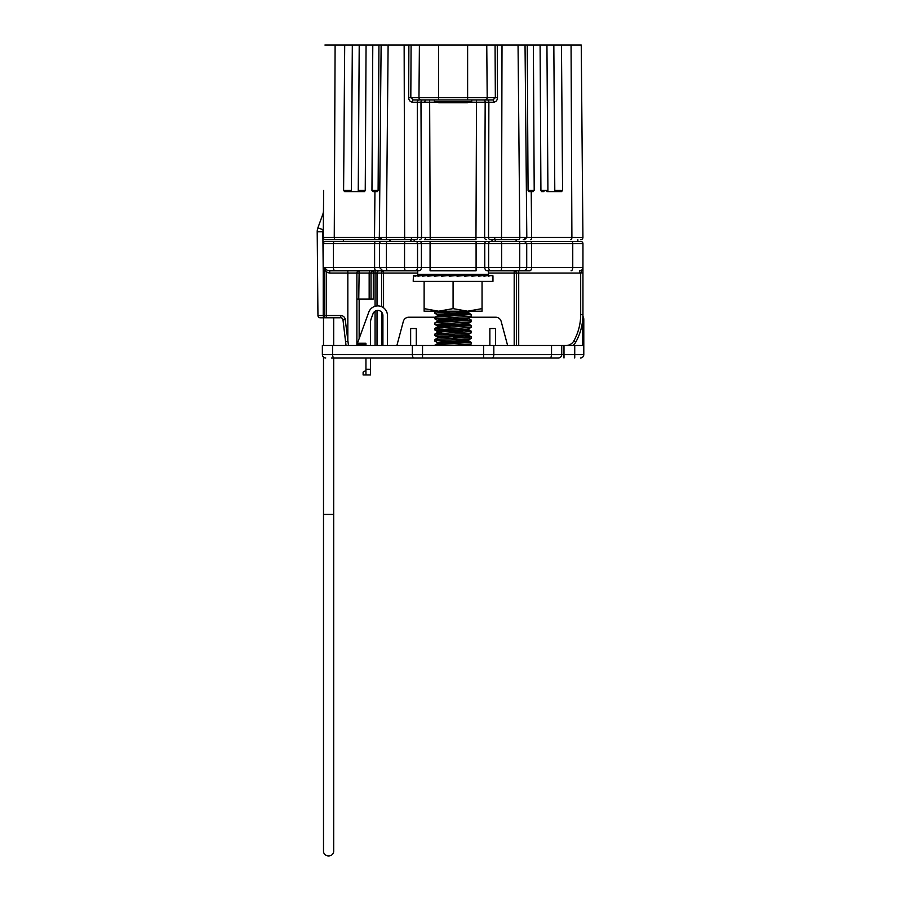<?xml version="1.0" encoding="UTF-8"?>
<svg xmlns="http://www.w3.org/2000/svg" width="901" height="901" viewBox="0 0 901 901"><rect width="100%" height="100%" fill="white"/><g stroke="black" fill="none" stroke-linecap="round" stroke-linejoin="round"><path stroke-width="1.35" d="M333.685 357.967L333.685 514.437L323.504 514.437L323.504 357.1A3.39 3.39 0 0 1 322.367 354.566L322.367 345.511L322.367 354.566L322.367 345.511L561.728 345.511L561.728 354.566A3.39 3.39 0 0 1 558.327 357.967L331.422 357.967M323.504 345.511L323.504 317.783L323.504 345.511M333.685 514.437L333.685 851.242A5.091 4.708 180 0 1 328.595 855.95A5.091 4.708 180 0 1 323.504 851.242L323.504 357.1A3.39 3.39 0 0 1 322.367 354.566A3.39 3.39 0 0 0 325.768 357.967A3.39 3.39 0 0 1 322.367 354.566L412.354 354.566L412.354 345.511M333.685 345.511L333.685 317.783M317.929 314.404L317.208 231.805A11.319 11.319 0 0 1 317.895 227.829L322.795 214.37A11.319 11.319 0 0 0 323.47 210.597A11.319 11.319 0 0 1 322.795 214.37L323.436 214.607M422.715 99.932L429.653 99.932L429.653 102.218L420.981 102.218A2.264 1.734 90 0 1 422.715 99.932M415.17 239.7L325.498 239.7A2.264 2.264 0 0 1 323.234 237.413L323.65 190.471M324.912 45.05L335.104 45.05L334.26 237.413A2.264 1.126 -90 0 1 334.26 237.413L374.512 237.413A2.264 1.126 -90 0 1 374.512 237.413L380.132 237.413M379.389 237.413L526.77 237.413M518.751 239.7L491 239.7M497.273 45.05L497.487 97.657C497.363 100.259 496.102 101.779 493.703 102.23A2.264 0.766 90 0 0 492.937 99.932L495.347 97.668L495.066 45.05L502.015 45.05L501.519 237.413A2.264 0.867 -90 0 1 500.652 239.7M405.506 239.7A2.264 0.867 -90 0 1 404.639 237.413L404.144 45.05L411.093 45.05L410.811 97.668L413.221 99.932L438.539 99.932L434.406 99.932L434.406 101.633L471.752 101.633L471.752 99.932L476.516 99.932L476.516 102.218L467.337 102.218M518.965 239.7A2.264 0.867 -90 0 0 519.832 237.413L518.052 45.05L525.035 45.05L526.815 237.413L524.551 239.7M339.632 317.783L320.204 317.783A2.264 2.264 0 0 1 317.94 315.541L323.594 315.53M541.625 191.609L540.915 190.471L547.909 190.471L546.896 191.609L555.827 191.609L554.791 190.471L562.573 190.471L561.514 191.609L559.69 191.609M492.937 99.932L438.539 99.932L438.539 97.668L467.619 97.668L467.619 45.05L495.066 45.05M387.419 239.7L343.371 239.7L343.371 241.4M325.498 239.7A2.264 2.264 0 0 1 323.234 237.436A2.264 2.264 0 0 0 325.498 239.7L325.498 239.7A2.264 2.264 0 0 1 323.234 237.413L334.26 237.413A2.264 1.126 -90 0 0 335.397 239.7M493.703 102.23L476.516 102.218L475.965 239.7L424.461 239.7A2.264 0.957 -90 0 0 425.418 237.413M382.384 239.7L380.898 239.7A2.264 2.005 -90 0 1 378.893 237.413M581.246 45.05L582.924 237.413A2.264 2.264 0 0 0 582.924 237.413A2.264 2.264 0 0 1 580.661 239.7A2.264 2.264 0 0 0 582.924 237.436L571.898 237.413A2.264 1.126 -90 0 0 571.898 237.413L571.065 45.05L581.246 45.05M562.573 190.471L561.458 45.05L571.065 45.05M555.827 191.609L561.514 191.609L555.827 191.609M547.909 190.471L546.941 45.05L553.833 45.05L554.791 190.471M541.918 191.609L543.967 191.609M524.269 45.05L527.231 45.05L528.065 190.471L534.203 190.471L533.369 45.05L540.093 45.05L540.915 190.471M534.203 190.471L532.131 191.609M528.065 190.471L528.842 191.609L533.212 191.609M371.955 190.471L372.946 191.609L377.316 191.609L378.105 190.471L378.938 45.05L372.789 45.05L371.955 190.471L378.105 190.471M362.191 191.609L359.262 191.609L358.249 190.471L365.243 190.471L366.065 45.05L372.789 45.05M365.243 190.471L364.533 191.609M344.655 191.609L350.343 191.609L344.655 191.609L343.596 190.471L351.367 190.471L350.343 191.609L364.241 191.609M351.367 190.471L352.325 45.05L359.217 45.05L358.249 190.471M335.104 45.05L344.7 45.05L343.596 190.471M381.607 239.7L379.344 237.413L381.123 45.05L387.419 45.05M411.093 45.05L467.619 45.05M518.052 45.05L502.015 45.05M533.369 45.05L527.231 45.05M546.941 45.05L540.093 45.05M561.458 45.05L553.833 45.05M352.325 45.05L344.7 45.05M366.065 45.05L359.217 45.05M378.938 45.05L381.9 45.05M404.144 45.05L388.117 45.05L386.338 237.413A2.264 0.867 -90 0 0 387.205 239.7M419.798 239.7A2.264 1.734 -90 0 0 421.533 237.413L420.981 102.218L412.455 102.23C410.068 101.768 408.795 100.248 408.671 97.657L408.885 45.05M526.026 237.413L531.646 237.413A2.264 1.126 -90 0 0 531.646 237.413L571.898 237.413A2.264 1.126 -90 0 1 570.772 239.7M438.821 101.633L438.821 102.77L467.337 102.77L467.337 101.633M582.913 316.33A5.654 5.654 0 0 1 583.792 319.359L583.792 354.566L583.792 345.511L563.992 345.511L563.992 354.566L574.737 354.566L574.737 345.511M511.081 357.967L506.238 357.967M486.596 357.967L477.575 357.967M332.559 345.511L332.559 354.566A3.39 1.701 90 0 0 334.248 357.967L362.765 357.967M394.233 357.967L422.535 357.967L422.535 354.566L483.623 354.566L483.623 345.511M522.186 357.967L558.327 357.967A3.39 3.39 0 0 0 561.728 354.566L563.992 354.566L563.992 357.967M335.386 357.967L341.04 357.967L335.386 357.967M501.508 357.967L487.002 357.967M507.623 345.511L501.17 321.42A5.654 5.654 0 0 0 495.696 317.22L469.376 317.22M434.98 317.22L408.806 317.22A5.654 5.654 0 0 0 403.333 321.42L396.879 345.511M410.642 345.511L410.642 328.538L416.296 328.538L416.296 345.511M495.516 345.511L495.516 328.538L489.862 328.538L489.862 345.511M582.665 345.511L582.665 320.193M370.469 369.275L370.469 374.94L365.941 374.94L365.941 369.275L370.469 369.275L370.469 357.967M387.441 345.511L387.441 315.553A9.641 9.641 0 0 0 368.734 312.253L357.449 343.247L365.941 343.247L365.941 345.511M365.941 357.967L365.941 369.275M370.469 345.511L370.469 322.727A11.319 11.319 0 0 1 371.144 318.853L372.991 313.796A5.113 5.113 0 0 1 382.914 315.553L382.914 345.511M365.941 370.48L363.114 372.113L363.114 374.94L370.469 374.94M561.728 345.511L563.992 345.511M574.737 357.967L574.737 354.566L583.792 354.566A3.39 3.39 0 0 1 580.402 357.967M418.03 270.818L395.021 270.818M518.447 270.818A3.39 1.295 -90 0 0 519.742 267.428L519.742 243.664L501.62 243.664L501.62 267.428L526.725 267.428A3.39 3.39 0 0 1 523.335 270.818L488.139 270.818M523.639 241.4L580.683 241.4A2.264 2.264 0 0 1 582.947 243.664L582.947 314.55A56.583 56.583 0 0 1 575.874 341.941A11.319 11.319 0 0 1 572.754 345.511A11.319 11.319 0 0 0 575.874 341.941A56.583 56.583 0 0 0 582.947 314.55L580.683 314.55L580.683 272.969L582.947 272.969M405.844 270.818A3.39 1.295 -90 0 1 404.549 267.428L404.549 243.664L386.416 243.664L386.416 267.428L421.398 267.428L421.398 243.664L417.546 243.664L417.546 267.428A3.39 2.602 -90 0 1 414.944 270.818L376.291 270.818A3.39 1.701 -90 0 1 374.602 267.428L379.434 267.428L379.434 243.664A2.264 2.264 0 0 1 381.697 241.4L524.461 241.4L526.725 243.664L519.742 243.664A2.264 0.867 90 0 0 518.875 241.4M523.301 270.818L529.867 270.818A3.39 1.701 -90 0 0 531.567 267.428L572.754 267.428L572.754 243.664L526.691 243.664M329.349 241.4L351.728 241.4M377.823 270.818L381.787 270.818L377.823 270.818M529.867 270.818L516.926 270.818M582.947 268.194L582.947 267.428A3.39 3.39 0 0 1 579.546 270.818A3.39 3.39 0 0 0 582.947 267.428L580.683 272.969A5.654 5.654 0 0 1 579.546 273.082L518.717 273.082L518.717 345.511M500.314 270.818A3.39 1.295 -90 0 0 501.62 267.428L488.624 267.428L488.624 243.664L484.761 243.664L484.761 267.428L488.624 267.428A3.39 2.602 -90 0 0 491.214 270.818L511.137 270.818M381.787 270.818L392.205 270.818M487.362 270.818A3.39 2.602 -90 0 1 484.761 267.428L476.088 267.428L476.088 270.818L430.07 270.818L430.07 267.428L476.088 267.428L476.088 243.664L430.07 243.664L430.07 267.428L421.398 267.428A3.39 2.602 -90 0 1 418.796 270.818M376.291 270.818L329.71 270.818L347.831 270.818L347.831 273.082L329.71 273.082L326.263 272.271L324.09 267.428L327.277 270.334L329.71 270.818L329.71 273.082M375.064 306.306L375.064 270.818L378.983 270.818A2.264 1.96 -90 0 0 377.023 273.082L377.023 305.935M381.596 306.689L381.596 273.082L373.296 273.082L373.296 270.818A2.264 2.264 0 0 0 371.032 273.082L371.032 299.121L369.162 299.121L369.162 273.082L356.886 273.082A2.264 2.264 0 0 1 359.15 270.818A2.264 2.264 0 0 0 356.886 273.082L356.886 345.511L356.886 344.385L365.378 344.385L365.378 345.511M575.097 241.4L513.953 241.4M569.928 241.4L578.138 241.4M491.991 239.7L491.991 241.4L496.282 241.4A4.528 1.734 90 0 1 494.931 239.7M414.167 239.7L414.167 241.4L409.876 241.4A4.528 1.734 -90 0 0 411.228 239.7M392.205 241.4L393.962 241.4M327.277 270.334L326.263 272.271L326.263 317.783L325.486 317.783A2.264 2.264 0 0 1 323.222 315.53L323.222 243.664A2.264 2.264 0 0 1 325.486 241.4L381.697 241.4M516.453 345.511L516.453 273.082L516.453 345.511M369.162 299.121L358.756 299.121L359.15 270.818A2.264 2.264 0 0 0 356.886 273.082L347.831 273.082L347.831 341.502L345.59 341.772L346.029 345.511L342.977 319.787A2.264 2.264 0 0 0 340.736 317.783L340.736 315.53A4.528 4.528 0 0 1 345.229 319.517L348.473 345.511M388.962 241.4A4.528 1.734 90 0 0 390.313 239.7M515.845 239.7A4.528 1.734 -90 0 0 517.197 241.4M358.756 299.121L356.886 299.121M369.556 270.818L369.162 273.082L373.296 273.082L373.296 299.121L371.032 299.121M518.717 270.818L518.717 273.082L516.453 273.082A2.264 2.264 0 0 0 514.189 270.818A2.264 2.264 0 0 1 516.453 273.082L488.443 273.082M488.443 274.433L487.317 275.571L418.852 275.571L417.715 274.433L488.443 274.433L488.443 270.818M460.141 345.511L455.455 345.229M437.402 343.664L437.402 342.605C436.433 341.67 469.736 340.747 468.757 339.812L468.757 340.927C469.736 341.851 436.433 342.785 437.402 343.709M468.599 345.511L464.544 344.734M465.716 340.375L455.455 339.666M437.402 338.089L437.402 337.03C436.433 336.096 469.736 335.172 468.757 334.248L468.757 335.352C469.736 336.287 436.433 337.211 437.402 338.145L434.992 339.497L468.813 337.256L471.178 336.715L464.544 336.017M441.614 333.224L437.492 332.48L434.992 333.933L468.813 331.692L471.178 331.14L464.544 330.442M437.402 332.525L437.402 331.467C436.433 330.532 469.736 329.608 468.757 328.674L468.757 329.789C469.736 330.712 436.433 331.647 437.402 332.57M441.614 327.66L437.402 327.007L437.402 325.892C436.433 324.957 469.736 324.033 468.757 323.11L464.544 322.445M450.703 327.153L440.454 326.444M441.614 322.085L437.402 321.432L437.402 320.328C436.433 319.393 469.736 318.47 468.757 317.535M450.703 321.589L440.454 320.88M441.614 330.802L434.992 330.104L434.913 328.437L437.402 327.007C436.433 326.072 469.736 325.148 468.757 324.214L468.757 323.155M441.614 316.521L437.402 315.868L437.402 314.753C436.433 313.818 469.736 312.895 468.757 311.971L464.544 311.307M450.703 316.014L440.454 315.305M437.492 325.982L434.913 324.45L434.913 322.873L437.402 321.432C436.433 320.508 469.736 319.573 468.757 318.65L468.757 317.58M465.716 312.523L455.455 311.814M437.492 320.418L434.913 318.886L434.913 317.298L437.402 315.868C436.433 314.933 469.736 314.01 468.757 313.075L468.757 312.016M449.351 345.511L471.178 344.024L471.178 342.279L464.544 341.58M434.913 345.511L437.345 344.689L471.246 342.369M437.492 342.695L434.913 341.164L437.345 340.702L468.813 338.844L471.178 338.461L471.246 336.794M464.375 337.582L453.079 336.985M437.492 337.12L434.913 335.589L437.345 335.127L468.813 333.269L471.178 332.886L471.246 331.23M464.375 332.019L453.079 331.422M434.913 330.025L471.178 327.322L471.178 325.576L464.544 324.878M434.992 328.358L471.246 325.655M434.913 324.45L471.178 321.747L471.178 320.001L468.678 318.56M434.992 322.795L471.246 320.092M434.913 318.886L471.178 316.183L471.246 314.517L468.678 312.985M434.992 317.22L471.246 314.517M437.492 314.843L434.913 313.311L437.345 312.85L466.054 311.205M434.913 341.164L434.992 339.497M434.913 335.589L434.992 333.933M453.079 329.834L441.794 329.237M453.079 320.283L450.703 320.17M453.079 314.708L450.703 314.595M434.913 313.311L434.992 311.656L438.032 311.205M467.563 311.205L482.046 308.626L482.046 311.205L438.596 311.205L453.079 308.626L467.563 311.205M492.96 275.852L492.96 281.36L413.21 281.36L413.401 275.571L413.401 276.145L414.922 275.571L414.922 276.145L417.918 275.571L417.918 276.145L422.254 275.571L422.254 276.145L427.784 275.571L427.784 276.145L434.282 275.571L434.282 276.145L441.501 275.571L441.501 276.145L449.171 275.571L449.171 276.145L456.987 275.571L456.987 276.145L464.657 275.571L464.657 276.145L471.876 275.571L471.876 276.145L478.375 275.571L478.375 276.145L483.905 275.571L483.905 276.145L488.252 275.571L488.252 276.145L491.236 275.571L492.768 276.145L492.768 275.571L471.876 275.638M434.282 275.571L439.879 275.695M441.501 275.571L444.948 275.886M449.171 275.571L450.331 276.055M464.657 275.571L456.987 275.976M471.876 275.571L464.657 275.785M424.123 311.205L424.123 308.626L438.596 311.205L424.123 311.205M424.123 281.36L424.123 308.626M453.079 281.36L453.079 308.626M482.046 281.36L482.046 308.626M427.784 275.571L433.505 275.627M422.254 275.571L427.288 275.616M417.918 275.571L421.972 275.605M414.922 275.571L417.771 275.593M413.401 275.571L414.877 275.582M317.208 231.805L322.862 231.748A5.654 5.654 0 0 0 322.862 231.748L323.222 272.102M317.208 231.703A11.319 11.319 0 0 1 317.895 227.829L323.211 229.766A5.654 5.654 0 0 0 322.862 231.703M424.867 102.218A2.264 0.957 90 0 1 425.824 99.932M375.649 239.7A2.264 1.126 -90 0 1 374.512 237.436L374.94 191.609M380.988 237.413A2.264 1.937 90 0 0 382.925 239.7M411.667 237.413L411.126 239.7M415.913 239.7A2.264 1.734 -90 0 0 417.647 237.413L417.298 102.218A2.264 1.734 90 0 1 419.033 99.932M494.503 237.413L495.032 239.7M525.17 237.413A2.264 1.937 90 0 1 523.233 239.7M486.765 45.05L487.193 97.657A2.264 2.129 90 0 1 487.193 97.668L497.487 97.657M408.671 97.657L418.965 97.657A2.264 2.129 90 0 0 418.965 97.668L419.404 45.05M531.23 191.609L531.646 237.413A2.264 1.126 -90 0 1 530.52 239.7M438.821 102.218L429.653 102.218L430.205 239.7M438.539 45.05L438.539 97.657L418.965 97.657A2.264 2.129 90 0 0 421.094 99.932M483.443 99.932A2.264 1.734 90 0 1 485.177 102.218L484.625 237.413A2.264 1.734 -90 0 0 486.36 239.7M490.257 239.7A2.264 1.734 -90 0 1 488.522 237.413L488.871 102.218A2.264 1.734 90 0 0 487.137 99.932M467.619 99.932L467.619 97.668L487.193 97.657A2.264 2.129 90 0 1 485.065 99.932M580.661 239.7A2.264 2.264 0 0 0 582.924 237.436M412.455 102.23A2.264 0.766 90 0 1 413.221 99.932M317.94 315.541A2.264 2.264 0 0 0 320.204 317.783M323.594 316.78L323.594 317.783M493.816 345.511L493.816 354.566L551.536 354.566L551.536 345.511M422.535 345.511L422.535 354.566L412.354 354.566A3.39 1.701 90 0 0 414.043 357.967M549.835 357.967A3.39 1.701 90 0 0 551.536 354.566L561.728 354.566A3.39 3.39 0 0 1 558.327 357.967M483.623 357.967L483.623 354.566L493.816 354.566A3.39 1.701 90 0 1 492.115 357.967M323.504 357.1A3.39 3.39 0 0 1 322.367 354.566A3.39 3.39 0 0 0 325.768 357.967M583.792 319.359L582.733 319.359M530.43 241.4A2.264 1.126 90 0 1 531.567 243.664L531.567 267.428L526.725 267.428L526.725 243.664M359.15 299.121L359.15 338.585M359.15 343.247L359.15 344.385M375.064 345.511L375.064 311.228M374.602 267.428L374.602 243.664L333.404 243.664L333.404 267.428L374.602 267.428M565.963 345.511A9.055 9.055 0 0 0 573.892 340.848A54.319 54.319 0 0 0 580.683 314.55M417.715 273.082L383.556 273.082L383.556 307.815M514.189 345.511L514.189 270.818A2.264 2.264 0 0 1 516.453 273.082M381.596 345.511L381.596 312.118M377.023 310.496L377.023 345.511M323.222 315.53L340.736 315.53M345.229 319.517L342.977 319.787A2.264 2.264 0 0 0 340.736 317.783M326.263 317.783A2.264 2.162 -90 0 1 324.09 315.53L324.09 267.428L333.404 267.428A3.39 1.701 -90 0 0 335.104 270.818M334.541 241.4A2.264 1.126 90 0 0 333.404 243.664L323.222 243.664A2.264 2.264 0 0 1 325.486 241.4M582.947 243.664L572.754 243.664A2.264 1.126 90 0 0 571.628 241.4M571.065 270.818A3.39 1.701 -90 0 0 572.754 267.428L582.947 267.428M363.508 345.511L363.508 344.385M430.07 241.4L430.07 243.664L421.398 243.664A2.264 1.734 90 0 0 419.663 241.4M486.495 241.4A2.264 1.734 90 0 0 484.761 243.664L476.088 243.664L476.088 241.4M387.284 241.4A2.264 0.867 90 0 0 386.416 243.664L374.602 243.664A2.264 1.126 90 0 1 375.728 241.4M500.753 241.4A2.264 0.867 90 0 1 501.62 243.664L488.624 243.664A2.264 1.734 90 0 1 490.347 241.4M382.824 270.818L379.434 267.428L386.416 267.428A3.39 1.295 -90 0 0 387.723 270.818M415.811 241.4A2.264 1.734 90 0 1 417.546 243.664L404.549 243.664A2.264 0.867 90 0 1 405.405 241.4M383.556 273.082L381.596 273.082A2.264 1.96 -90 0 1 383.556 270.818L383.556 273.082M573.892 340.848L575.874 341.941M579.546 270.818L579.546 273.082M577.845 241.4L577.845 239.7M417.715 274.433L417.715 270.818M434.992 345.072L437.492 343.619M471.178 342.279L468.678 340.837M471.178 336.715L468.678 335.262M471.178 331.14L468.678 329.698M471.178 325.576L468.678 324.123M434.992 311.656L435.746 311.205M468.678 345.477L471.178 344.024M468.678 339.914L471.178 338.461M468.678 334.339L471.178 332.886M437.492 331.557L434.992 330.104M468.678 328.775L471.178 327.322M468.678 323.2L471.178 321.747M468.678 317.636L471.178 316.183M468.678 312.061L470.142 311.205"/></g></svg>
